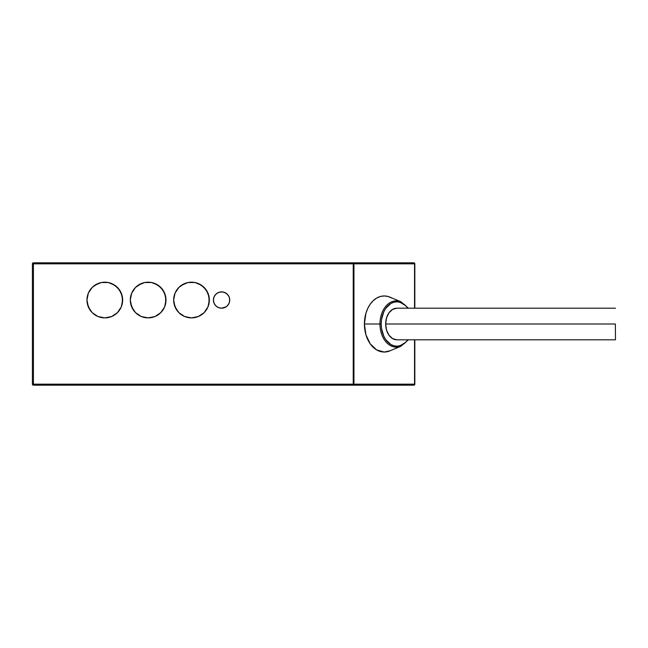 <?xml version="1.0" encoding="UTF-8"?>
<svg xmlns="http://www.w3.org/2000/svg" width="648" height="648" viewBox="0 0 648 648"><rect width="100%" height="100%" fill="white"/><g stroke="black" fill="none" stroke-linecap="round" stroke-linejoin="round"><path stroke-width="0.97" d="M615.357 324L385.682 324A15.811 11.178 -90 0 1 396.86 308.189L392.583 309.396L388.962 312.822L386.532 317.949L385.682 324L615.357 324L615.479 339.811L615.357 324M396.86 339.811A15.811 11.178 -90 0 1 385.682 324L386.532 330.051L388.962 335.178L392.583 338.604L396.86 339.811L615.479 339.811M122.31 303.548A17.844 17.844 0 0 0 122.31 303.515L122.31 296.549L119.645 290.118L114.72 285.193L108.289 282.528L101.323 282.528L94.892 285.193L92.186 287.412L88.322 293.204L86.962 300.032A17.844 17.844 0 0 0 86.962 300.04A17.844 17.844 0 0 1 104.806 282.188A17.844 17.844 0 0 1 122.658 300.032A17.844 17.844 0 0 1 104.806 317.885A17.844 17.844 0 0 1 86.962 300.032L87.302 303.515A17.844 17.844 0 0 0 87.31 303.539M97.978 283.549L92.186 287.412L88.322 293.204L86.962 300.032L88.322 306.86A17.844 17.844 0 0 0 88.331 306.901M121.281 306.901A17.844 17.844 0 0 0 121.298 306.86L122.658 300.032L121.298 293.204L117.426 287.412L111.634 283.549M87.302 303.515L89.967 309.947L92.186 312.652L97.978 316.524L104.806 317.885L111.634 316.524L117.426 312.652L121.298 306.86L122.31 303.515M88.322 306.86L92.186 312.652L97.978 316.524M101.323 317.536L101.801 317.625M111.634 316.524L117.426 312.652L121.298 306.86M102.425 282.35L101.323 282.528M165.653 303.548A17.844 17.844 0 0 0 165.653 303.515L165.653 296.549L162.988 290.118L158.063 285.193L151.632 282.528L144.666 282.528L138.235 285.193L135.529 287.412L131.666 293.204L130.305 300.032A17.844 17.844 0 0 0 130.305 300.04A17.844 17.844 0 0 1 148.149 282.188A17.844 17.844 0 0 1 166.001 300.032A17.844 17.844 0 0 1 148.149 317.885A17.844 17.844 0 0 1 130.305 300.032L130.645 303.515A17.844 17.844 0 0 0 130.653 303.539M141.321 283.549L135.529 287.412L131.666 293.204L130.305 300.032L131.666 306.86A17.844 17.844 0 0 0 131.674 306.901M164.624 306.901A17.844 17.844 0 0 0 164.641 306.86L166.001 300.032L164.641 293.204L160.769 287.412L154.977 283.549M130.645 303.515L133.31 309.947L135.529 312.652L141.321 316.524L148.149 317.885L154.977 316.524L160.769 312.652L164.641 306.86L165.653 303.515M131.666 306.86L135.529 312.652L141.321 316.524M144.666 317.536L145.144 317.625M154.977 316.524L160.769 312.652L164.641 306.86M145.768 282.35L144.666 282.528M208.996 303.548A17.844 17.844 0 0 0 208.996 303.515L208.996 296.549L206.331 290.118L201.407 285.193L194.975 282.528L188.009 282.528L181.578 285.193L178.872 287.412L175.009 293.204L173.648 300.032A17.844 17.844 0 0 0 173.648 300.04A17.844 17.844 0 0 1 191.492 282.188A17.844 17.844 0 0 1 209.345 300.032A17.844 17.844 0 0 1 191.492 317.885A17.844 17.844 0 0 1 173.648 300.032L173.988 303.515A17.844 17.844 0 0 0 173.996 303.539M184.664 283.549L178.872 287.412L175.009 293.204L173.648 300.032L175.009 306.86A17.844 17.844 0 0 0 175.017 306.901M207.968 306.901A17.844 17.844 0 0 0 207.984 306.86L209.345 300.032L207.984 293.204L204.112 287.412L198.32 283.549M173.988 303.515L176.653 309.947L178.872 312.652L184.664 316.524L191.492 317.885L198.32 316.524L204.112 312.652L207.984 306.86L208.996 303.515M175.009 306.86L178.872 312.652L184.664 316.524M188.009 317.536L188.479 317.625M198.32 316.524L204.112 312.652L207.984 306.86M189.111 282.35L188.009 282.528M407.859 339.811A22.178 15.682 -90 0 1 390.801 344.453A22.178 15.682 -90 0 1 381.178 324L379.963 324A23.158 16.378 90 0 0 400.059 346.55M391.829 298.088L388.112 296.492L384.24 295.958L380.376 296.492L376.65 298.088L373.224 300.68L370.219 304.171L367.756 308.416L365.918 313.268L364.411 324A28.042 19.829 90 0 0 389.91 350.876L401.015 346.194A23.158 16.378 -90 0 1 379.963 324L364.411 324L365.918 334.733L370.219 343.829L376.65 349.912L384.24 352.042L390.177 350.762M213.419 300.032A8.157 8.157 0 0 0 221.576 308.189A8.157 8.157 0 0 0 229.74 300.032A8.157 8.157 0 0 1 221.576 308.189A8.157 8.157 0 0 1 213.419 300.032A8.157 8.157 0 0 1 221.576 291.875A8.157 8.157 0 0 1 229.74 300.032L229.117 296.914L227.351 294.265L224.702 292.499L221.576 291.875L218.457 292.499L215.808 294.265L214.043 296.914L213.419 300.032L214.043 303.159L215.808 305.799L218.457 307.573L221.576 308.189L224.702 307.573L227.351 305.799L229.117 303.159L229.74 300.032A8.157 8.157 0 0 0 221.576 291.875A8.157 8.157 0 0 0 213.419 300.032M353.225 384.167L33.421 384.167L33.421 263.833L353.225 263.833L353.225 384.167L353.946 384.167L353.946 263.833L353.225 263.833L353.225 384.167L33.421 384.167L33.421 263.833L32.4 263.833L32.4 384.167L33.421 384.167L32.4 384.167A1.021 1.021 0 0 0 33.421 385.187L413.821 385.187A1.021 0.721 -90 0 0 414.542 384.167L353.946 384.167L353.946 263.833L414.542 263.833L414.542 308.189L414.542 263.833A1.021 0.721 -90 0 0 413.821 262.813A1.021 0.721 90 0 1 414.542 263.833L353.946 263.833L353.225 262.813L413.821 262.813A1.021 1.021 0 0 1 414.833 263.833A1.021 1.021 0 0 0 413.821 262.813L353.225 262.813A1.021 0.721 90 0 1 353.946 263.833L353.225 263.833L353.225 262.813L353.225 263.833L33.421 263.833L33.421 262.813L353.225 262.813L33.421 262.813L33.421 263.833L32.4 263.833L32.4 384.167A1.021 1.021 0 0 0 33.421 385.187L33.421 384.167L33.421 385.187L353.225 385.187L353.225 384.167L353.225 385.187L353.946 384.167L353.225 384.167M414.542 339.811L414.833 384.167L414.833 339.811L414.833 384.167L353.946 384.167A1.021 0.721 90 0 1 353.225 385.187L413.821 385.187L414.833 384.167A1.021 1.021 0 0 1 413.821 385.187L414.542 384.167L414.542 339.811M414.833 308.189L414.833 263.833L414.833 308.189M33.421 262.813L32.4 263.833A1.021 1.021 0 0 1 33.421 262.813M229.578 301.628L229.578 298.445M226.112 293.252L223.171 292.029L219.988 292.029M221.576 308.189L226.112 306.82M407.948 308.318L405.575 305.564L399.921 302.252L396.86 301.822L393.806 302.252L390.857 303.515L385.771 308.318L383.827 311.68L381.478 319.675L381.178 324L381.478 328.325L383.827 336.32L385.771 339.682L390.857 344.485L393.806 345.749L396.86 346.178L399.921 345.749L405.575 342.436L407.948 339.682M389.91 297.124A28.042 19.829 90 0 0 364.411 324L379.963 324A23.158 16.378 -90 0 1 401.015 301.806L389.91 297.124M400.059 301.45A23.158 16.378 90 0 0 379.963 324L381.178 324A22.178 15.682 -90 0 1 390.801 303.548A22.178 15.682 -90 0 1 407.859 308.189M396.86 308.189L615.479 308.189M401.015 346.194L408.378 339.811M408.378 308.189L401.015 301.806"/></g></svg>
